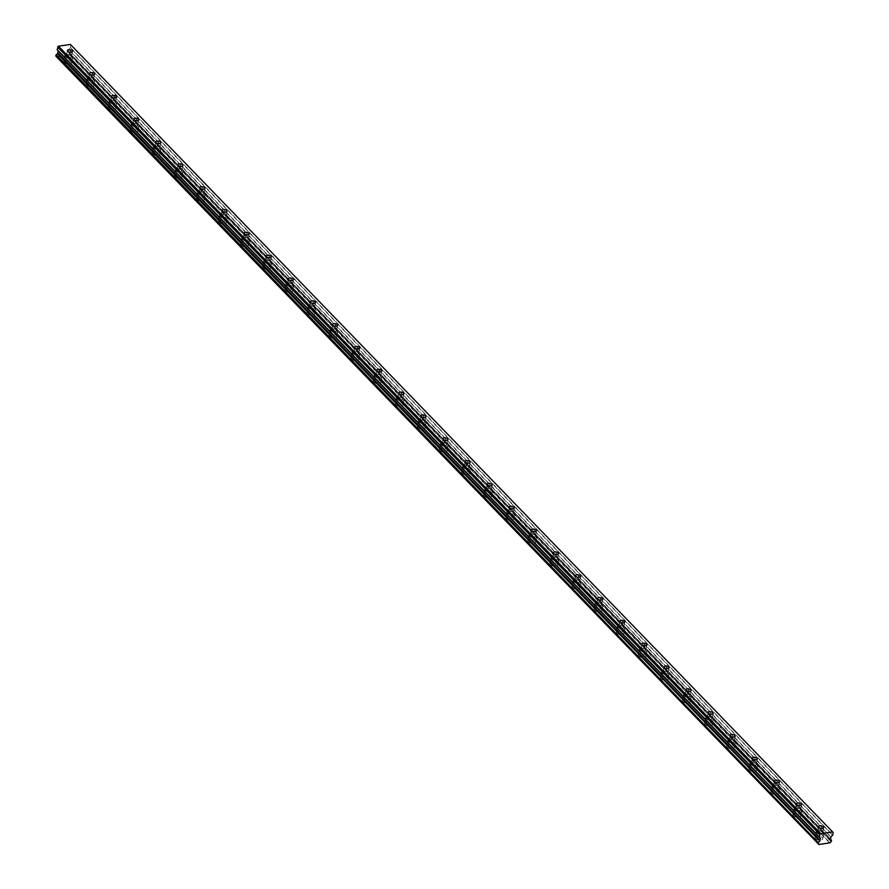 <?xml version="1.0" encoding="UTF-8"?>
<svg xmlns="http://www.w3.org/2000/svg" width="889" height="889" viewBox="0 0 889 889"><rect width="100%" height="100%" fill="white"/><g stroke="black" fill="none" stroke-linecap="round" stroke-linejoin="round"><path stroke-width="0.67" stroke-dasharray="4.45 3.33" d="M71.064 55.974A2.523 1.245 11.3 0 0 68.375 54.962A2.523 1.245 11.3 0 0 66.431 55.785A2.523 1.245 11.3 0 0 66.753 56.596A2.523 1.245 11.3 0 0 69.431 57.596A2.523 1.245 11.3 0 0 71.376 56.774A2.523 1.245 11.3 0 0 71.064 55.974M822.214 832.026A2.523 1.245 11.3 0 0 819.536 831.015A2.523 1.245 11.3 0 0 817.591 831.837A2.523 1.245 11.3 0 0 817.902 832.649A2.523 1.245 11.3 0 0 820.591 833.649A2.523 1.245 11.3 0 0 822.536 832.826A2.523 1.245 11.3 0 0 822.214 832.026M800.122 809.201A2.523 1.245 11.3 0 0 797.444 808.19A2.523 1.245 11.3 0 0 795.488 809.012A2.523 1.245 11.3 0 0 795.811 809.823A2.523 1.245 11.3 0 0 798.489 810.824A2.523 1.245 11.3 0 0 800.444 810.001A2.523 1.245 11.3 0 0 800.122 809.201M778.031 786.376A2.523 1.245 11.3 0 0 775.352 785.365A2.523 1.245 11.3 0 0 773.397 786.187A2.523 1.245 11.3 0 0 773.719 786.998A2.523 1.245 11.3 0 0 776.397 787.998A2.523 1.245 11.3 0 0 778.353 787.176A2.523 1.245 11.3 0 0 778.031 786.376M755.939 763.551A2.523 1.245 11.3 0 0 753.261 762.54A2.523 1.245 11.3 0 0 751.305 763.362A2.523 1.245 11.3 0 0 751.627 764.173A2.523 1.245 11.3 0 0 754.305 765.173A2.523 1.245 11.3 0 0 756.261 764.351A2.523 1.245 11.3 0 0 755.939 763.551M733.847 740.726A2.523 1.245 11.3 0 0 731.169 739.715A2.523 1.245 11.3 0 0 729.213 740.537A2.523 1.245 11.3 0 0 729.536 741.348A2.523 1.245 11.3 0 0 732.214 742.348A2.523 1.245 11.3 0 0 734.17 741.526A2.523 1.245 11.3 0 0 733.847 740.726M711.756 717.901A2.523 1.245 11.3 0 0 709.078 716.89A2.523 1.245 11.3 0 0 707.122 717.712A2.523 1.245 11.3 0 0 707.444 718.523A2.523 1.245 11.3 0 0 710.122 719.523A2.523 1.245 11.3 0 0 712.078 718.701A2.523 1.245 11.3 0 0 711.756 717.901M689.664 695.076A2.523 1.245 11.3 0 0 686.986 694.065A2.523 1.245 11.3 0 0 685.03 694.887A2.523 1.245 11.3 0 0 685.352 695.698A2.523 1.245 11.3 0 0 688.03 696.698A2.523 1.245 11.3 0 0 689.986 695.876A2.523 1.245 11.3 0 0 689.664 695.076M667.572 672.251A2.523 1.245 11.3 0 0 664.883 671.239A2.523 1.245 11.3 0 0 662.938 672.062A2.523 1.245 11.3 0 0 663.261 672.873A2.523 1.245 11.3 0 0 665.939 673.873A2.523 1.245 11.3 0 0 667.883 673.051A2.523 1.245 11.3 0 0 667.572 672.251M645.47 649.426A2.523 1.245 11.3 0 0 642.791 648.414A2.523 1.245 11.3 0 0 640.847 649.237A2.523 1.245 11.3 0 0 641.169 650.048A2.523 1.245 11.3 0 0 643.847 651.048A2.523 1.245 11.3 0 0 645.792 650.226A2.523 1.245 11.3 0 0 645.47 649.426M623.378 626.601A2.523 1.245 11.3 0 0 620.7 625.589A2.523 1.245 11.3 0 0 618.755 626.412A2.523 1.245 11.3 0 0 619.066 627.223A2.523 1.245 11.3 0 0 621.755 628.223A2.523 1.245 11.3 0 0 623.7 627.401A2.523 1.245 11.3 0 0 623.378 626.601M601.286 603.775A2.523 1.245 11.3 0 0 598.608 602.764A2.523 1.245 11.3 0 0 596.652 603.587A2.523 1.245 11.3 0 0 596.975 604.398A2.523 1.245 11.3 0 0 599.653 605.398A2.523 1.245 11.3 0 0 601.609 604.576A2.523 1.245 11.3 0 0 601.286 603.775M579.195 580.95A2.523 1.245 11.3 0 0 576.516 579.939A2.523 1.245 11.3 0 0 574.561 580.761A2.523 1.245 11.3 0 0 574.883 581.573A2.523 1.245 11.3 0 0 577.561 582.573A2.523 1.245 11.3 0 0 579.517 581.75A2.523 1.245 11.3 0 0 579.195 580.95M557.103 558.125A2.523 1.245 11.3 0 0 554.425 557.114A2.523 1.245 11.3 0 0 552.469 557.936A2.523 1.245 11.3 0 0 552.791 558.748A2.523 1.245 11.3 0 0 555.469 559.748A2.523 1.245 11.3 0 0 557.425 558.925A2.523 1.245 11.3 0 0 557.103 558.125M535.011 535.3A2.523 1.245 11.3 0 0 532.333 534.289A2.523 1.245 11.3 0 0 530.377 535.111A2.523 1.245 11.3 0 0 530.7 535.923A2.523 1.245 11.3 0 0 533.378 536.923A2.523 1.245 11.3 0 0 535.334 536.1A2.523 1.245 11.3 0 0 535.011 535.3M512.92 512.475A2.523 1.245 11.3 0 0 510.242 511.464A2.523 1.245 11.3 0 0 508.286 512.286A2.523 1.245 11.3 0 0 508.608 513.097A2.523 1.245 11.3 0 0 511.286 514.098A2.523 1.245 11.3 0 0 513.242 513.275A2.523 1.245 11.3 0 0 512.92 512.475M490.828 489.65A2.523 1.245 11.3 0 0 488.15 488.639A2.523 1.245 11.3 0 0 486.194 489.461A2.523 1.245 11.3 0 0 486.516 490.272A2.523 1.245 11.3 0 0 489.194 491.273A2.523 1.245 11.3 0 0 491.15 490.45A2.523 1.245 11.3 0 0 490.828 489.65M468.736 466.825A2.523 1.245 11.3 0 0 466.047 465.814A2.523 1.245 11.3 0 0 464.102 466.636A2.523 1.245 11.3 0 0 464.425 467.447A2.523 1.245 11.3 0 0 467.103 468.447A2.523 1.245 11.3 0 0 469.048 467.625A2.523 1.245 11.3 0 0 468.736 466.825M446.634 444A2.523 1.245 11.3 0 0 443.955 442.989A2.523 1.245 11.3 0 0 442.011 443.811A2.523 1.245 11.3 0 0 442.333 444.622A2.523 1.245 11.3 0 0 445.011 445.622A2.523 1.245 11.3 0 0 446.956 444.8A2.523 1.245 11.3 0 0 446.634 444M424.542 421.175A2.523 1.245 11.3 0 0 421.864 420.164A2.523 1.245 11.3 0 0 419.919 420.986A2.523 1.245 11.3 0 0 420.23 421.797A2.523 1.245 11.3 0 0 422.92 422.797A2.523 1.245 11.3 0 0 424.864 421.975A2.523 1.245 11.3 0 0 424.542 421.175M402.45 398.35A2.523 1.245 11.3 0 0 399.772 397.339A2.523 1.245 11.3 0 0 397.816 398.161A2.523 1.245 11.3 0 0 398.139 398.972A2.523 1.245 11.3 0 0 400.817 399.972A2.523 1.245 11.3 0 0 402.773 399.15A2.523 1.245 11.3 0 0 402.45 398.35M380.359 375.525A2.523 1.245 11.3 0 0 377.681 374.513A2.523 1.245 11.3 0 0 375.725 375.336A2.523 1.245 11.3 0 0 376.047 376.147A2.523 1.245 11.3 0 0 378.725 377.147A2.523 1.245 11.3 0 0 380.681 376.325A2.523 1.245 11.3 0 0 380.359 375.525M358.267 352.7A2.523 1.245 11.3 0 0 355.589 351.688A2.523 1.245 11.3 0 0 353.633 352.511A2.523 1.245 11.3 0 0 353.955 353.322A2.523 1.245 11.3 0 0 356.633 354.322A2.523 1.245 11.3 0 0 358.589 353.5A2.523 1.245 11.3 0 0 358.267 352.7M336.175 329.875A2.523 1.245 11.3 0 0 333.497 328.863A2.523 1.245 11.3 0 0 331.541 329.686A2.523 1.245 11.3 0 0 331.864 330.497A2.523 1.245 11.3 0 0 334.542 331.497A2.523 1.245 11.3 0 0 336.498 330.675A2.523 1.245 11.3 0 0 336.175 329.875M314.084 307.049A2.523 1.245 11.3 0 0 311.406 306.038A2.523 1.245 11.3 0 0 309.45 306.861A2.523 1.245 11.3 0 0 309.772 307.672A2.523 1.245 11.3 0 0 312.45 308.672A2.523 1.245 11.3 0 0 314.406 307.85A2.523 1.245 11.3 0 0 314.084 307.049M291.992 284.224A2.523 1.245 11.3 0 0 289.314 283.213A2.523 1.245 11.3 0 0 287.358 284.036A2.523 1.245 11.3 0 0 287.68 284.847A2.523 1.245 11.3 0 0 290.359 285.847A2.523 1.245 11.3 0 0 292.314 285.025A2.523 1.245 11.3 0 0 291.992 284.224M269.9 261.399A2.523 1.245 11.3 0 0 267.211 260.388A2.523 1.245 11.3 0 0 265.266 261.21A2.523 1.245 11.3 0 0 265.589 262.022A2.523 1.245 11.3 0 0 268.267 263.022A2.523 1.245 11.3 0 0 270.212 262.199A2.523 1.245 11.3 0 0 269.9 261.399M247.798 238.574A2.523 1.245 11.3 0 0 245.12 237.563A2.523 1.245 11.3 0 0 243.175 238.385A2.523 1.245 11.3 0 0 243.497 239.197A2.523 1.245 11.3 0 0 246.175 240.197A2.523 1.245 11.3 0 0 248.12 239.374A2.523 1.245 11.3 0 0 247.798 238.574M225.706 215.749A2.523 1.245 11.3 0 0 223.028 214.738A2.523 1.245 11.3 0 0 221.083 215.56A2.523 1.245 11.3 0 0 221.394 216.371A2.523 1.245 11.3 0 0 224.084 217.372A2.523 1.245 11.3 0 0 226.028 216.549A2.523 1.245 11.3 0 0 225.706 215.749M203.614 192.924A2.523 1.245 11.3 0 0 200.936 191.913A2.523 1.245 11.3 0 0 198.992 192.735A2.523 1.245 11.3 0 0 199.303 193.546A2.523 1.245 11.3 0 0 201.981 194.547A2.523 1.245 11.3 0 0 203.937 193.724A2.523 1.245 11.3 0 0 203.614 192.924M181.523 170.099A2.523 1.245 11.3 0 0 178.845 169.088A2.523 1.245 11.3 0 0 176.889 169.91A2.523 1.245 11.3 0 0 177.211 170.721A2.523 1.245 11.3 0 0 179.889 171.721A2.523 1.245 11.3 0 0 181.845 170.899A2.523 1.245 11.3 0 0 181.523 170.099M159.431 147.274A2.523 1.245 11.3 0 0 156.753 146.263A2.523 1.245 11.3 0 0 154.797 147.085A2.523 1.245 11.3 0 0 155.119 147.896A2.523 1.245 11.3 0 0 157.798 148.896A2.523 1.245 11.3 0 0 159.753 148.074A2.523 1.245 11.3 0 0 159.431 147.274M137.339 124.449A2.523 1.245 11.3 0 0 134.661 123.438A2.523 1.245 11.3 0 0 132.705 124.26A2.523 1.245 11.3 0 0 133.028 125.071A2.523 1.245 11.3 0 0 135.706 126.071A2.523 1.245 11.3 0 0 137.662 125.249A2.523 1.245 11.3 0 0 137.339 124.449M115.248 101.624A2.523 1.245 11.3 0 0 112.57 100.613A2.523 1.245 11.3 0 0 110.614 101.435A2.523 1.245 11.3 0 0 110.936 102.246A2.523 1.245 11.3 0 0 113.614 103.246A2.523 1.245 11.3 0 0 115.57 102.424A2.523 1.245 11.3 0 0 115.248 101.624M93.156 78.799A2.523 1.245 11.3 0 0 90.478 77.788A2.523 1.245 11.3 0 0 88.522 78.61A2.523 1.245 11.3 0 0 88.844 79.421A2.523 1.245 11.3 0 0 91.523 80.421A2.523 1.245 11.3 0 0 93.478 79.599A2.523 1.245 11.3 0 0 93.156 78.799M64.408 62.497A3.923 1.945 -168.7 0 1 63.908 61.252A3.923 1.945 -168.7 0 1 66.942 59.963A3.923 1.945 -168.7 0 1 71.109 61.53A3.923 1.945 -168.7 0 1 71.609 62.786A3.923 1.945 -168.7 0 1 68.575 64.064A3.923 1.945 -168.7 0 1 64.408 62.497M65.553 56.763A3.923 1.945 -168.7 0 1 65.053 55.507A3.923 1.945 -168.7 0 1 68.086 54.229A3.923 1.945 -168.7 0 1 72.253 55.796A3.923 1.945 -168.7 0 1 72.754 57.052A3.923 1.945 -168.7 0 1 69.72 58.33A3.923 1.945 -168.7 0 1 65.553 56.763M815.557 838.56A3.923 1.945 -168.7 0 1 815.069 837.305A3.923 1.945 -168.7 0 1 818.102 836.027A3.923 1.945 -168.7 0 1 822.269 837.594A3.923 1.945 -168.7 0 1 822.769 838.838A3.923 1.945 -168.7 0 1 819.736 840.127A3.923 1.945 -168.7 0 1 815.557 838.56M816.713 832.815A3.923 1.945 -168.7 0 1 816.213 831.571A3.923 1.945 -168.7 0 1 819.247 830.282A3.923 1.945 -168.7 0 1 823.414 831.848A3.923 1.945 -168.7 0 1 823.914 833.104A3.923 1.945 -168.7 0 1 820.88 834.382A3.923 1.945 -168.7 0 1 816.713 832.815M793.466 815.735A3.923 1.945 -168.7 0 1 792.966 814.48A3.923 1.945 -168.7 0 1 796.011 813.202A3.923 1.945 -168.7 0 1 800.178 814.769A3.923 1.945 -168.7 0 1 800.678 816.013A3.923 1.945 -168.7 0 1 797.633 817.302A3.923 1.945 -168.7 0 1 793.466 815.735M794.622 809.99A3.923 1.945 -168.7 0 1 794.121 808.746A3.923 1.945 -168.7 0 1 797.155 807.456A3.923 1.945 -168.7 0 1 801.322 809.023A3.923 1.945 -168.7 0 1 801.822 810.279A3.923 1.945 -168.7 0 1 798.789 811.557A3.923 1.945 -168.7 0 1 794.622 809.99M771.374 792.91A3.923 1.945 -168.7 0 1 770.874 791.654A3.923 1.945 -168.7 0 1 773.919 790.377A3.923 1.945 -168.7 0 1 778.086 791.943A3.923 1.945 -168.7 0 1 778.586 793.188A3.923 1.945 -168.7 0 1 775.541 794.477A3.923 1.945 -168.7 0 1 771.374 792.91M772.519 787.165A3.923 1.945 -168.7 0 1 772.03 785.92A3.923 1.945 -168.7 0 1 775.064 784.631A3.923 1.945 -168.7 0 1 779.231 786.198A3.923 1.945 -168.7 0 1 779.731 787.454A3.923 1.945 -168.7 0 1 776.697 788.732A3.923 1.945 -168.7 0 1 772.519 787.165M749.283 770.085A3.923 1.945 -168.7 0 1 748.782 768.829A3.923 1.945 -168.7 0 1 751.827 767.551A3.923 1.945 -168.7 0 1 755.994 769.118A3.923 1.945 -168.7 0 1 756.483 770.363A3.923 1.945 -168.7 0 1 753.45 771.652A3.923 1.945 -168.7 0 1 749.283 770.085M750.427 764.34A3.923 1.945 -168.7 0 1 749.927 763.095A3.923 1.945 -168.7 0 1 752.972 761.806A3.923 1.945 -168.7 0 1 757.139 763.373A3.923 1.945 -168.7 0 1 757.639 764.629A3.923 1.945 -168.7 0 1 754.594 765.907A3.923 1.945 -168.7 0 1 750.427 764.34M727.191 747.26A3.923 1.945 -168.7 0 1 726.691 746.004A3.923 1.945 -168.7 0 1 729.725 744.726A3.923 1.945 -168.7 0 1 733.892 746.293A3.923 1.945 -168.7 0 1 734.392 747.538A3.923 1.945 -168.7 0 1 731.358 748.827A3.923 1.945 -168.7 0 1 727.191 747.26M728.335 741.515A3.923 1.945 -168.7 0 1 727.835 740.27A3.923 1.945 -168.7 0 1 730.88 738.981A3.923 1.945 -168.7 0 1 735.047 740.548A3.923 1.945 -168.7 0 1 735.547 741.804A3.923 1.945 -168.7 0 1 732.503 743.082A3.923 1.945 -168.7 0 1 728.335 741.515M705.099 724.435A3.923 1.945 -168.7 0 1 704.599 723.179A3.923 1.945 -168.7 0 1 707.633 721.901A3.923 1.945 -168.7 0 1 711.8 723.468A3.923 1.945 -168.7 0 1 712.3 724.713A3.923 1.945 -168.7 0 1 709.266 726.002A3.923 1.945 -168.7 0 1 705.099 724.435M706.244 718.69A3.923 1.945 -168.7 0 1 705.744 717.445A3.923 1.945 -168.7 0 1 708.777 716.156A3.923 1.945 -168.7 0 1 712.956 717.723A3.923 1.945 -168.7 0 1 713.445 718.979A3.923 1.945 -168.7 0 1 710.411 720.257A3.923 1.945 -168.7 0 1 706.244 718.69M683.008 701.61A3.923 1.945 -168.7 0 1 682.508 700.354A3.923 1.945 -168.7 0 1 685.541 699.076A3.923 1.945 -168.7 0 1 689.708 700.643A3.923 1.945 -168.7 0 1 690.208 701.888A3.923 1.945 -168.7 0 1 687.175 703.177A3.923 1.945 -168.7 0 1 683.008 701.61M684.152 695.865A3.923 1.945 -168.7 0 1 683.652 694.62A3.923 1.945 -168.7 0 1 686.686 693.331A3.923 1.945 -168.7 0 1 690.853 694.898A3.923 1.945 -168.7 0 1 691.353 696.154A3.923 1.945 -168.7 0 1 688.319 697.432A3.923 1.945 -168.7 0 1 684.152 695.865M660.916 678.785A3.923 1.945 -168.7 0 1 660.416 677.529A3.923 1.945 -168.7 0 1 663.45 676.251A3.923 1.945 -168.7 0 1 667.617 677.818A3.923 1.945 -168.7 0 1 668.117 679.063A3.923 1.945 -168.7 0 1 665.083 680.352A3.923 1.945 -168.7 0 1 660.916 678.785M662.061 673.04A3.923 1.945 -168.7 0 1 661.56 671.795A3.923 1.945 -168.7 0 1 664.594 670.506A3.923 1.945 -168.7 0 1 668.761 672.073A3.923 1.945 -168.7 0 1 669.261 673.329A3.923 1.945 -168.7 0 1 666.228 674.607A3.923 1.945 -168.7 0 1 662.061 673.04M638.824 655.96A3.923 1.945 -168.7 0 1 638.324 654.704A3.923 1.945 -168.7 0 1 641.358 653.426A3.923 1.945 -168.7 0 1 645.525 654.993A3.923 1.945 -168.7 0 1 646.025 656.238A3.923 1.945 -168.7 0 1 642.991 657.527A3.923 1.945 -168.7 0 1 638.824 655.96M639.969 650.215A3.923 1.945 -168.7 0 1 639.469 648.97A3.923 1.945 -168.7 0 1 642.503 647.681A3.923 1.945 -168.7 0 1 646.67 649.248A3.923 1.945 -168.7 0 1 647.17 650.504A3.923 1.945 -168.7 0 1 644.136 651.781A3.923 1.945 -168.7 0 1 639.969 650.215M616.722 633.135A3.923 1.945 -168.7 0 1 616.233 631.879A3.923 1.945 -168.7 0 1 619.266 630.601A3.923 1.945 -168.7 0 1 623.433 632.168A3.923 1.945 -168.7 0 1 623.934 633.413A3.923 1.945 -168.7 0 1 620.9 634.702A3.923 1.945 -168.7 0 1 616.722 633.135M617.877 627.39A3.923 1.945 -168.7 0 1 617.377 626.134A3.923 1.945 -168.7 0 1 620.411 624.856A3.923 1.945 -168.7 0 1 624.578 626.423A3.923 1.945 -168.7 0 1 625.078 627.678A3.923 1.945 -168.7 0 1 622.044 628.956A3.923 1.945 -168.7 0 1 617.877 627.39M594.63 610.31A3.923 1.945 -168.7 0 1 594.141 609.054A3.923 1.945 -168.7 0 1 597.175 607.776A3.923 1.945 -168.7 0 1 601.342 609.343A3.923 1.945 -168.7 0 1 601.842 610.587A3.923 1.945 -168.7 0 1 598.797 611.876A3.923 1.945 -168.7 0 1 594.63 610.31M595.786 604.564A3.923 1.945 -168.7 0 1 595.286 603.309A3.923 1.945 -168.7 0 1 598.319 602.031A3.923 1.945 -168.7 0 1 602.486 603.598A3.923 1.945 -168.7 0 1 602.986 604.853A3.923 1.945 -168.7 0 1 599.953 606.131A3.923 1.945 -168.7 0 1 595.786 604.564M572.538 587.485A3.923 1.945 -168.7 0 1 572.038 586.229A3.923 1.945 -168.7 0 1 575.083 584.951A3.923 1.945 -168.7 0 1 579.25 586.518A3.923 1.945 -168.7 0 1 579.75 587.762A3.923 1.945 -168.7 0 1 576.705 589.051A3.923 1.945 -168.7 0 1 572.538 587.485M573.683 581.739A3.923 1.945 -168.7 0 1 573.194 580.484A3.923 1.945 -168.7 0 1 576.228 579.206A3.923 1.945 -168.7 0 1 580.395 580.773A3.923 1.945 -168.7 0 1 580.895 582.028A3.923 1.945 -168.7 0 1 577.861 583.306A3.923 1.945 -168.7 0 1 573.683 581.739M550.447 564.659A3.923 1.945 -168.7 0 1 549.947 563.404A3.923 1.945 -168.7 0 1 552.991 562.126A3.923 1.945 -168.7 0 1 557.159 563.693A3.923 1.945 -168.7 0 1 557.647 564.937A3.923 1.945 -168.7 0 1 554.614 566.226A3.923 1.945 -168.7 0 1 550.447 564.659M551.591 558.914A3.923 1.945 -168.7 0 1 551.091 557.659A3.923 1.945 -168.7 0 1 554.136 556.381A3.923 1.945 -168.7 0 1 558.303 557.948A3.923 1.945 -168.7 0 1 558.803 559.203A3.923 1.945 -168.7 0 1 555.758 560.481A3.923 1.945 -168.7 0 1 551.591 558.914M528.355 541.834A3.923 1.945 -168.7 0 1 527.855 540.579A3.923 1.945 -168.7 0 1 530.889 539.301A3.923 1.945 -168.7 0 1 535.056 540.868A3.923 1.945 -168.7 0 1 535.556 542.112A3.923 1.945 -168.7 0 1 532.522 543.401A3.923 1.945 -168.7 0 1 528.355 541.834M529.5 536.089A3.923 1.945 -168.7 0 1 528.999 534.834A3.923 1.945 -168.7 0 1 532.044 533.556A3.923 1.945 -168.7 0 1 536.211 535.122A3.923 1.945 -168.7 0 1 536.712 536.378A3.923 1.945 -168.7 0 1 533.667 537.656A3.923 1.945 -168.7 0 1 529.5 536.089M506.263 519.009A3.923 1.945 -168.7 0 1 505.763 517.754A3.923 1.945 -168.7 0 1 508.797 516.476A3.923 1.945 -168.7 0 1 512.964 518.043A3.923 1.945 -168.7 0 1 513.464 519.287A3.923 1.945 -168.7 0 1 510.43 520.565A3.923 1.945 -168.7 0 1 506.263 519.009M507.408 513.264A3.923 1.945 -168.7 0 1 506.908 512.008A3.923 1.945 -168.7 0 1 509.942 510.731A3.923 1.945 -168.7 0 1 514.12 512.297A3.923 1.945 -168.7 0 1 514.609 513.553A3.923 1.945 -168.7 0 1 511.575 514.831A3.923 1.945 -168.7 0 1 507.408 513.264M484.172 496.184A3.923 1.945 -168.7 0 1 483.672 494.929A3.923 1.945 -168.7 0 1 486.705 493.651A3.923 1.945 -168.7 0 1 490.872 495.217A3.923 1.945 -168.7 0 1 491.373 496.462A3.923 1.945 -168.7 0 1 488.339 497.74A3.923 1.945 -168.7 0 1 484.172 496.184M485.316 490.439A3.923 1.945 -168.7 0 1 484.816 489.183A3.923 1.945 -168.7 0 1 487.85 487.905A3.923 1.945 -168.7 0 1 492.017 489.472A3.923 1.945 -168.7 0 1 492.517 490.728A3.923 1.945 -168.7 0 1 489.483 492.006A3.923 1.945 -168.7 0 1 485.316 490.439M462.08 473.359A3.923 1.945 -168.7 0 1 461.58 472.103A3.923 1.945 -168.7 0 1 464.614 470.826A3.923 1.945 -168.7 0 1 468.781 472.392A3.923 1.945 -168.7 0 1 469.281 473.637A3.923 1.945 -168.7 0 1 466.247 474.915A3.923 1.945 -168.7 0 1 462.08 473.359M463.225 467.614A3.923 1.945 -168.7 0 1 462.724 466.358A3.923 1.945 -168.7 0 1 465.758 465.08A3.923 1.945 -168.7 0 1 469.925 466.647A3.923 1.945 -168.7 0 1 470.425 467.903A3.923 1.945 -168.7 0 1 467.392 469.181A3.923 1.945 -168.7 0 1 463.225 467.614M439.988 450.534A3.923 1.945 -168.7 0 1 439.488 449.278A3.923 1.945 -168.7 0 1 442.522 448A3.923 1.945 -168.7 0 1 446.689 449.567A3.923 1.945 -168.7 0 1 447.189 450.812A3.923 1.945 -168.7 0 1 444.156 452.09A3.923 1.945 -168.7 0 1 439.988 450.534M441.133 444.789A3.923 1.945 -168.7 0 1 440.633 443.533A3.923 1.945 -168.7 0 1 443.667 442.255A3.923 1.945 -168.7 0 1 447.834 443.822A3.923 1.945 -168.7 0 1 448.334 445.078A3.923 1.945 -168.7 0 1 445.3 446.356A3.923 1.945 -168.7 0 1 441.133 444.789M417.897 427.709A3.923 1.945 -168.7 0 1 417.397 426.453A3.923 1.945 -168.7 0 1 420.43 425.175A3.923 1.945 -168.7 0 1 424.598 426.742A3.923 1.945 -168.7 0 1 425.098 427.987A3.923 1.945 -168.7 0 1 422.064 429.265A3.923 1.945 -168.7 0 1 417.897 427.709M419.041 421.964A3.923 1.945 -168.7 0 1 418.541 420.708A3.923 1.945 -168.7 0 1 421.575 419.43A3.923 1.945 -168.7 0 1 425.742 420.997A3.923 1.945 -168.7 0 1 426.242 422.253A3.923 1.945 -168.7 0 1 423.208 423.531A3.923 1.945 -168.7 0 1 419.041 421.964M395.794 404.884A3.923 1.945 -168.7 0 1 395.305 403.628A3.923 1.945 -168.7 0 1 398.339 402.35A3.923 1.945 -168.7 0 1 402.506 403.906A3.923 1.945 -168.7 0 1 403.006 405.162A3.923 1.945 -168.7 0 1 399.961 406.44A3.923 1.945 -168.7 0 1 395.794 404.884M396.95 399.139A3.923 1.945 -168.7 0 1 396.45 397.883A3.923 1.945 -168.7 0 1 399.483 396.605A3.923 1.945 -168.7 0 1 403.65 398.172A3.923 1.945 -168.7 0 1 404.151 399.428A3.923 1.945 -168.7 0 1 401.117 400.706A3.923 1.945 -168.7 0 1 396.95 399.139M373.702 382.059A3.923 1.945 -168.7 0 1 373.202 380.803A3.923 1.945 -168.7 0 1 376.247 379.525A3.923 1.945 -168.7 0 1 380.414 381.081A3.923 1.945 -168.7 0 1 380.914 382.337A3.923 1.945 -168.7 0 1 377.869 383.615A3.923 1.945 -168.7 0 1 373.702 382.059M374.847 376.314A3.923 1.945 -168.7 0 1 374.358 375.058A3.923 1.945 -168.7 0 1 377.392 373.78A3.923 1.945 -168.7 0 1 381.559 375.347A3.923 1.945 -168.7 0 1 382.059 376.603A3.923 1.945 -168.7 0 1 379.025 377.881A3.923 1.945 -168.7 0 1 374.847 376.314M351.611 359.234A3.923 1.945 -168.7 0 1 351.111 357.978A3.923 1.945 -168.7 0 1 354.155 356.7A3.923 1.945 -168.7 0 1 358.323 358.256A3.923 1.945 -168.7 0 1 358.812 359.512A3.923 1.945 -168.7 0 1 355.778 360.79A3.923 1.945 -168.7 0 1 351.611 359.234M352.755 353.489A3.923 1.945 -168.7 0 1 352.255 352.233A3.923 1.945 -168.7 0 1 355.3 350.955A3.923 1.945 -168.7 0 1 359.467 352.522A3.923 1.945 -168.7 0 1 359.967 353.778A3.923 1.945 -168.7 0 1 356.922 355.055A3.923 1.945 -168.7 0 1 352.755 353.489M329.519 336.409A3.923 1.945 -168.7 0 1 329.019 335.153A3.923 1.945 -168.7 0 1 332.053 333.875A3.923 1.945 -168.7 0 1 336.231 335.431A3.923 1.945 -168.7 0 1 336.72 336.687A3.923 1.945 -168.7 0 1 333.686 337.964A3.923 1.945 -168.7 0 1 329.519 336.409M330.664 330.664A3.923 1.945 -168.7 0 1 330.163 329.408A3.923 1.945 -168.7 0 1 333.208 328.13A3.923 1.945 -168.7 0 1 337.376 329.697A3.923 1.945 -168.7 0 1 337.876 330.952A3.923 1.945 -168.7 0 1 334.831 332.23A3.923 1.945 -168.7 0 1 330.664 330.664M307.427 313.584A3.923 1.945 -168.7 0 1 306.927 312.328A3.923 1.945 -168.7 0 1 309.961 311.05A3.923 1.945 -168.7 0 1 314.128 312.606A3.923 1.945 -168.7 0 1 314.628 313.861A3.923 1.945 -168.7 0 1 311.594 315.139A3.923 1.945 -168.7 0 1 307.427 313.584M308.572 307.838A3.923 1.945 -168.7 0 1 308.072 306.583A3.923 1.945 -168.7 0 1 311.106 305.305A3.923 1.945 -168.7 0 1 315.284 306.872A3.923 1.945 -168.7 0 1 315.773 308.127A3.923 1.945 -168.7 0 1 312.739 309.405A3.923 1.945 -168.7 0 1 308.572 307.838M285.336 290.759A3.923 1.945 -168.7 0 1 284.836 289.503A3.923 1.945 -168.7 0 1 287.869 288.225A3.923 1.945 -168.7 0 1 292.037 289.781A3.923 1.945 -168.7 0 1 292.537 291.036A3.923 1.945 -168.7 0 1 289.503 292.314A3.923 1.945 -168.7 0 1 285.336 290.759M286.48 285.013A3.923 1.945 -168.7 0 1 285.98 283.758A3.923 1.945 -168.7 0 1 289.014 282.48A3.923 1.945 -168.7 0 1 293.181 284.047A3.923 1.945 -168.7 0 1 293.681 285.302A3.923 1.945 -168.7 0 1 290.647 286.58A3.923 1.945 -168.7 0 1 286.48 285.013M263.244 267.933A3.923 1.945 -168.7 0 1 262.744 266.678A3.923 1.945 -168.7 0 1 265.778 265.4A3.923 1.945 -168.7 0 1 269.945 266.956A3.923 1.945 -168.7 0 1 270.445 268.211A3.923 1.945 -168.7 0 1 267.411 269.489A3.923 1.945 -168.7 0 1 263.244 267.933M264.389 262.188A3.923 1.945 -168.7 0 1 263.889 260.933A3.923 1.945 -168.7 0 1 266.922 259.655A3.923 1.945 -168.7 0 1 271.089 261.222A3.923 1.945 -168.7 0 1 271.59 262.477A3.923 1.945 -168.7 0 1 268.556 263.755A3.923 1.945 -168.7 0 1 264.389 262.188M241.152 245.108A3.923 1.945 -168.7 0 1 240.652 243.853A3.923 1.945 -168.7 0 1 243.686 242.575A3.923 1.945 -168.7 0 1 247.853 244.131A3.923 1.945 -168.7 0 1 248.353 245.386A3.923 1.945 -168.7 0 1 245.32 246.664A3.923 1.945 -168.7 0 1 241.152 245.108M242.297 239.363A3.923 1.945 -168.7 0 1 241.797 238.108A3.923 1.945 -168.7 0 1 244.831 236.83A3.923 1.945 -168.7 0 1 248.998 238.396A3.923 1.945 -168.7 0 1 249.498 239.652A3.923 1.945 -168.7 0 1 246.464 240.93A3.923 1.945 -168.7 0 1 242.297 239.363M219.061 222.283A3.923 1.945 -168.7 0 1 218.561 221.028A3.923 1.945 -168.7 0 1 221.594 219.75A3.923 1.945 -168.7 0 1 225.762 221.305A3.923 1.945 -168.7 0 1 226.262 222.561A3.923 1.945 -168.7 0 1 223.228 223.839A3.923 1.945 -168.7 0 1 219.061 222.283M220.205 216.538A3.923 1.945 -168.7 0 1 219.705 215.282A3.923 1.945 -168.7 0 1 222.739 214.005A3.923 1.945 -168.7 0 1 226.906 215.571A3.923 1.945 -168.7 0 1 227.406 216.827A3.923 1.945 -168.7 0 1 224.372 218.105A3.923 1.945 -168.7 0 1 220.205 216.538M196.958 199.458A3.923 1.945 -168.7 0 1 196.469 198.203A3.923 1.945 -168.7 0 1 199.503 196.925A3.923 1.945 -168.7 0 1 203.67 198.48A3.923 1.945 -168.7 0 1 204.17 199.736A3.923 1.945 -168.7 0 1 201.125 201.014A3.923 1.945 -168.7 0 1 196.958 199.458M198.114 193.713A3.923 1.945 -168.7 0 1 197.614 192.457A3.923 1.945 -168.7 0 1 200.647 191.179A3.923 1.945 -168.7 0 1 204.814 192.746A3.923 1.945 -168.7 0 1 205.315 194.002A3.923 1.945 -168.7 0 1 202.281 195.28A3.923 1.945 -168.7 0 1 198.114 193.713M174.866 176.622A3.923 1.945 -168.7 0 1 174.366 175.377A3.923 1.945 -168.7 0 1 177.411 174.1A3.923 1.945 -168.7 0 1 181.578 175.655A3.923 1.945 -168.7 0 1 182.078 176.911A3.923 1.945 -168.7 0 1 179.033 178.189A3.923 1.945 -168.7 0 1 174.866 176.622M176.011 170.888A3.923 1.945 -168.7 0 1 175.522 169.632A3.923 1.945 -168.7 0 1 178.556 168.354A3.923 1.945 -168.7 0 1 182.723 169.921A3.923 1.945 -168.7 0 1 183.223 171.177A3.923 1.945 -168.7 0 1 180.189 172.455A3.923 1.945 -168.7 0 1 176.011 170.888M152.775 153.797A3.923 1.945 -168.7 0 1 152.275 152.552A3.923 1.945 -168.7 0 1 155.319 151.274A3.923 1.945 -168.7 0 1 159.487 152.83A3.923 1.945 -168.7 0 1 159.987 154.086A3.923 1.945 -168.7 0 1 156.942 155.364A3.923 1.945 -168.7 0 1 152.775 153.797M153.919 148.063A3.923 1.945 -168.7 0 1 153.43 146.807A3.923 1.945 -168.7 0 1 156.464 145.529A3.923 1.945 -168.7 0 1 160.631 147.096A3.923 1.945 -168.7 0 1 161.131 148.352A3.923 1.945 -168.7 0 1 158.086 149.63A3.923 1.945 -168.7 0 1 153.919 148.063M130.683 130.972A3.923 1.945 -168.7 0 1 130.183 129.727A3.923 1.945 -168.7 0 1 133.217 128.449A3.923 1.945 -168.7 0 1 137.395 130.005A3.923 1.945 -168.7 0 1 137.884 131.261A3.923 1.945 -168.7 0 1 134.85 132.539A3.923 1.945 -168.7 0 1 130.683 130.972M131.828 125.238A3.923 1.945 -168.7 0 1 131.328 123.982A3.923 1.945 -168.7 0 1 134.372 122.704A3.923 1.945 -168.7 0 1 138.54 124.271A3.923 1.945 -168.7 0 1 139.04 125.527A3.923 1.945 -168.7 0 1 135.995 126.805A3.923 1.945 -168.7 0 1 131.828 125.238M108.591 108.147A3.923 1.945 -168.7 0 1 108.091 106.902A3.923 1.945 -168.7 0 1 111.125 105.624A3.923 1.945 -168.7 0 1 115.292 107.18A3.923 1.945 -168.7 0 1 115.792 108.436A3.923 1.945 -168.7 0 1 112.759 109.714A3.923 1.945 -168.7 0 1 108.591 108.147M109.736 102.413A3.923 1.945 -168.7 0 1 109.236 101.157A3.923 1.945 -168.7 0 1 112.281 99.879A3.923 1.945 -168.7 0 1 116.448 101.446A3.923 1.945 -168.7 0 1 116.937 102.702A3.923 1.945 -168.7 0 1 113.903 103.98A3.923 1.945 -168.7 0 1 109.736 102.413M86.5 85.322A3.923 1.945 -168.7 0 1 86 84.077A3.923 1.945 -168.7 0 1 89.033 82.799A3.923 1.945 -168.7 0 1 93.201 84.355A3.923 1.945 -168.7 0 1 93.701 85.611A3.923 1.945 -168.7 0 1 90.667 86.889A3.923 1.945 -168.7 0 1 86.5 85.322M87.644 79.588A3.923 1.945 -168.7 0 1 87.144 78.332A3.923 1.945 -168.7 0 1 90.178 77.054A3.923 1.945 -168.7 0 1 94.345 78.621A3.923 1.945 -168.7 0 1 94.845 79.877A3.923 1.945 -168.7 0 1 91.811 81.155A3.923 1.945 -168.7 0 1 87.644 79.588M832.56 835.271L70.353 47.806L68.609 49.584L68.275 51.684L830.659 839.338L68.453 51.862M56.807 57.074L67.842 55.318A1.378 0.978 -44.1 0 1 68.975 54.24L69.242 52.918A1.378 0.967 -44.1 0 1 68.497 52.007L68.453 51.873M55.951 56.118A1.378 0.978 -44.1 0 1 56.696 56.918L56.707 56.974M70.353 47.806L70.998 45.061L70.42 44.45M70.998 45.061L833.204 832.526M67.842 55.318L830.048 842.783M831.171 841.716L68.975 54.24M829.781 843.005L67.575 55.54M56.896 57.085L819.102 844.55M818.124 843.583L56.696 56.918M830.693 839.472L68.497 52.007M69.209 53.985L831.415 841.45M68.275 51.684L830.482 839.149M70.498 47.55L832.704 835.027M68.753 49.328L830.948 836.805M830.804 837.049L68.609 49.584M68.231 51.462L830.437 838.927M69.242 52.918L830.693 839.605M831.593 840.594L69.386 53.118M67.475 50.529L66.431 55.785M818.636 826.581L817.591 831.837M796.544 803.756L795.488 809.012M774.452 780.931L773.397 786.187M752.361 758.106L751.305 763.362M730.269 735.281L729.213 740.537M708.177 712.456L707.122 717.712M686.075 689.631L685.03 694.887M663.983 666.806L662.938 672.062M641.891 643.98L640.847 649.237M619.8 621.155L618.755 626.412M597.708 598.33L596.652 603.587M575.616 575.505L574.561 580.761M553.525 552.68L552.469 557.936M531.433 529.855L530.377 535.111M509.341 507.03L508.286 512.286M487.25 484.205L486.194 489.461M465.147 461.38L464.102 466.636M443.055 438.555L442.011 443.811M420.964 415.73L419.919 420.986M398.872 392.905L397.816 398.161M376.78 370.08L375.725 375.336M354.689 347.255L353.633 352.511M332.597 324.429L331.541 329.686M310.505 301.604L309.45 306.861M288.414 278.779L287.358 284.036M266.311 255.954L265.266 261.21M244.219 233.129L243.175 238.385M222.128 210.304L221.083 215.56M200.036 187.479L198.992 192.735M177.944 164.654L176.889 169.91M155.853 141.829L154.797 147.085M133.761 119.004L132.705 124.26M111.67 96.179L110.614 101.435M89.578 73.354L88.522 78.61M65.053 55.507L63.908 61.252M816.213 831.571L815.069 837.305M794.121 808.746L792.966 814.48M772.03 785.92L770.874 791.654M749.927 763.095L748.782 768.829M727.835 740.27L726.691 746.004M705.744 717.445L704.599 723.179M683.652 694.62L682.508 700.354M661.56 671.795L660.416 677.529M639.469 648.97L638.324 654.704M617.377 626.134L616.233 631.879M595.286 603.309L594.141 609.054M573.194 580.484L572.038 586.229M551.091 557.659L549.947 563.404M528.999 534.834L527.855 540.579M506.908 512.008L505.763 517.754M484.816 489.183L483.672 494.929M462.724 466.358L461.58 472.103M440.633 443.533L439.488 449.278M418.541 420.708L417.397 426.453M396.45 397.883L395.305 403.628M374.358 375.058L373.202 380.803M352.255 352.233L351.111 357.978M330.163 329.408L329.019 335.153M308.072 306.583L306.927 312.328M285.98 283.758L284.836 289.503M263.889 260.933L262.744 266.678M241.797 238.108L240.652 243.853M219.705 215.282L218.561 221.028M197.614 192.457L196.469 198.203M175.522 169.632L174.366 175.377M153.43 146.807L152.275 152.552M131.328 123.982L130.183 129.727M109.236 101.157L108.091 106.902M87.144 78.332L86 84.077M72.431 51.518L71.376 56.774M823.592 827.57L822.536 832.826M801.5 804.745L800.444 810.001M779.409 781.92L778.353 787.176M757.306 759.095L756.261 764.351M735.214 736.27L734.17 741.526M713.122 713.445L712.078 718.701M691.031 690.62L689.986 695.876M668.939 667.795L667.883 673.051M646.848 644.97L645.792 650.226M624.756 622.144L623.7 627.401M602.664 599.319L601.609 604.576M580.573 576.494L579.517 581.75M558.47 553.669L557.425 558.925M536.378 530.844L535.334 536.1M514.287 508.019L513.242 513.275M492.195 485.194L491.15 490.45M470.103 462.369L469.048 467.625M448.012 439.544L446.956 444.8M425.92 416.719L424.864 421.975M403.828 393.894L402.773 399.15M381.737 371.069L380.681 376.325M359.634 348.244L358.589 353.5M337.542 325.418L336.498 330.675M315.451 302.593L314.406 307.85M293.359 279.768L292.314 285.025M271.267 256.943L270.212 262.199M249.176 234.118L248.12 239.374M227.084 211.293L226.028 216.549M204.992 188.468L203.937 193.724M182.901 165.643L181.845 170.899M160.798 142.818L159.753 148.074M138.706 119.993L137.662 125.249M116.615 97.168L115.57 102.424M94.523 74.343L93.478 79.599M56.496 56.351L818.691 843.817M68.697 52.684L830.904 840.161M72.754 57.052L71.609 62.786M823.914 833.104L822.769 838.838M801.822 810.279L800.678 816.013M779.731 787.454L778.586 793.188M757.639 764.629L756.483 770.363M735.547 741.804L734.392 747.538M713.445 718.979L712.3 724.713M691.353 696.154L690.208 701.888M669.261 673.329L668.117 679.063M647.17 650.504L646.025 656.238M625.078 627.678L623.934 633.413M602.986 604.853L601.842 610.587M580.895 582.028L579.75 587.762M558.803 559.203L557.647 564.937M536.712 536.378L535.556 542.112M514.609 513.553L513.464 519.287M492.517 490.728L491.373 496.462M470.425 467.903L469.281 473.637M448.334 445.078L447.189 450.812M426.242 422.253L425.098 427.987M404.151 399.428L403.006 405.162M382.059 376.603L380.914 382.337M359.967 353.778L358.812 359.512M337.876 330.952L336.72 336.687M315.773 308.127L314.628 313.861M293.681 285.302L292.537 291.036M271.59 262.477L270.445 268.211M249.498 239.652L248.353 245.386M227.406 216.827L226.262 222.561M205.315 194.002L204.17 199.736M183.223 171.177L182.078 176.911M161.131 148.352L159.987 154.086M139.04 125.527L137.884 131.261M116.937 102.702L115.792 108.436M94.845 79.877L93.701 85.611M69.342 52.962L830.693 839.538"/><path stroke-width="1.33" d="M72.109 50.706A2.523 1.245 11.3 0 0 69.431 49.706A2.523 1.245 11.3 0 0 67.475 50.529A2.523 1.245 11.3 0 0 67.797 51.329A2.523 1.245 11.3 0 0 70.475 52.34A2.523 1.245 11.3 0 0 72.431 51.518A2.523 1.245 11.3 0 0 72.109 50.706M823.27 826.759A2.523 1.245 11.3 0 0 820.591 825.759A2.523 1.245 11.3 0 0 818.636 826.581A2.523 1.245 11.3 0 0 818.958 827.381A2.523 1.245 11.3 0 0 821.636 828.392A2.523 1.245 11.3 0 0 823.592 827.57A2.523 1.245 11.3 0 0 823.27 826.759M801.178 803.934A2.523 1.245 11.3 0 0 798.5 802.934A2.523 1.245 11.3 0 0 796.544 803.756A2.523 1.245 11.3 0 0 796.866 804.556A2.523 1.245 11.3 0 0 799.544 805.567A2.523 1.245 11.3 0 0 801.5 804.745A2.523 1.245 11.3 0 0 801.178 803.934M779.086 781.109A2.523 1.245 11.3 0 0 776.408 780.109A2.523 1.245 11.3 0 0 774.452 780.931A2.523 1.245 11.3 0 0 774.775 781.731A2.523 1.245 11.3 0 0 777.453 782.742A2.523 1.245 11.3 0 0 779.409 781.92A2.523 1.245 11.3 0 0 779.086 781.109M756.995 758.284A2.523 1.245 11.3 0 0 754.305 757.284A2.523 1.245 11.3 0 0 752.361 758.106A2.523 1.245 11.3 0 0 752.683 758.906A2.523 1.245 11.3 0 0 755.361 759.917A2.523 1.245 11.3 0 0 757.306 759.095A2.523 1.245 11.3 0 0 756.995 758.284M734.892 735.459A2.523 1.245 11.3 0 0 732.214 734.458A2.523 1.245 11.3 0 0 730.269 735.281A2.523 1.245 11.3 0 0 730.591 736.081A2.523 1.245 11.3 0 0 733.269 737.092A2.523 1.245 11.3 0 0 735.214 736.27A2.523 1.245 11.3 0 0 734.892 735.459M712.8 712.634A2.523 1.245 11.3 0 0 710.122 711.633A2.523 1.245 11.3 0 0 708.177 712.456A2.523 1.245 11.3 0 0 708.489 713.256A2.523 1.245 11.3 0 0 711.178 714.267A2.523 1.245 11.3 0 0 713.122 713.445A2.523 1.245 11.3 0 0 712.8 712.634M690.709 689.808A2.523 1.245 11.3 0 0 688.03 688.808A2.523 1.245 11.3 0 0 686.075 689.631A2.523 1.245 11.3 0 0 686.397 690.431A2.523 1.245 11.3 0 0 689.075 691.442A2.523 1.245 11.3 0 0 691.031 690.62A2.523 1.245 11.3 0 0 690.709 689.808M668.617 666.983A2.523 1.245 11.3 0 0 665.939 665.983A2.523 1.245 11.3 0 0 663.983 666.806A2.523 1.245 11.3 0 0 664.305 667.606A2.523 1.245 11.3 0 0 666.983 668.617A2.523 1.245 11.3 0 0 668.939 667.795A2.523 1.245 11.3 0 0 668.617 666.983M646.525 644.158A2.523 1.245 11.3 0 0 643.847 643.158A2.523 1.245 11.3 0 0 641.891 643.98A2.523 1.245 11.3 0 0 642.214 644.781A2.523 1.245 11.3 0 0 644.892 645.792A2.523 1.245 11.3 0 0 646.848 644.97A2.523 1.245 11.3 0 0 646.525 644.158M624.434 621.333A2.523 1.245 11.3 0 0 621.755 620.333A2.523 1.245 11.3 0 0 619.8 621.155A2.523 1.245 11.3 0 0 620.122 621.956A2.523 1.245 11.3 0 0 622.8 622.967A2.523 1.245 11.3 0 0 624.756 622.144A2.523 1.245 11.3 0 0 624.434 621.333M602.342 598.508A2.523 1.245 11.3 0 0 599.664 597.508A2.523 1.245 11.3 0 0 597.708 598.33A2.523 1.245 11.3 0 0 598.03 599.13A2.523 1.245 11.3 0 0 600.708 600.142A2.523 1.245 11.3 0 0 602.664 599.319A2.523 1.245 11.3 0 0 602.342 598.508M580.25 575.683A2.523 1.245 11.3 0 0 577.572 574.683A2.523 1.245 11.3 0 0 575.616 575.505A2.523 1.245 11.3 0 0 575.939 576.305A2.523 1.245 11.3 0 0 578.617 577.317A2.523 1.245 11.3 0 0 580.573 576.494A2.523 1.245 11.3 0 0 580.25 575.683M558.159 552.858A2.523 1.245 11.3 0 0 555.469 551.858A2.523 1.245 11.3 0 0 553.525 552.68A2.523 1.245 11.3 0 0 553.847 553.48A2.523 1.245 11.3 0 0 556.525 554.492A2.523 1.245 11.3 0 0 558.47 553.669A2.523 1.245 11.3 0 0 558.159 552.858M536.056 530.033A2.523 1.245 11.3 0 0 533.378 529.033A2.523 1.245 11.3 0 0 531.433 529.855A2.523 1.245 11.3 0 0 531.755 530.655A2.523 1.245 11.3 0 0 534.433 531.666A2.523 1.245 11.3 0 0 536.378 530.844A2.523 1.245 11.3 0 0 536.056 530.033M513.964 507.208A2.523 1.245 11.3 0 0 511.286 506.208A2.523 1.245 11.3 0 0 509.341 507.03A2.523 1.245 11.3 0 0 509.653 507.83A2.523 1.245 11.3 0 0 512.342 508.841A2.523 1.245 11.3 0 0 514.287 508.019A2.523 1.245 11.3 0 0 513.964 507.208M491.873 484.383A2.523 1.245 11.3 0 0 489.194 483.383A2.523 1.245 11.3 0 0 487.25 484.205A2.523 1.245 11.3 0 0 487.561 485.005A2.523 1.245 11.3 0 0 490.239 486.016A2.523 1.245 11.3 0 0 492.195 485.194A2.523 1.245 11.3 0 0 491.873 484.383M469.781 461.558A2.523 1.245 11.3 0 0 467.103 460.558A2.523 1.245 11.3 0 0 465.147 461.38A2.523 1.245 11.3 0 0 465.469 462.18A2.523 1.245 11.3 0 0 468.147 463.191A2.523 1.245 11.3 0 0 470.103 462.369A2.523 1.245 11.3 0 0 469.781 461.558M447.689 438.733A2.523 1.245 11.3 0 0 445.011 437.732A2.523 1.245 11.3 0 0 443.055 438.555A2.523 1.245 11.3 0 0 443.378 439.355A2.523 1.245 11.3 0 0 446.056 440.366A2.523 1.245 11.3 0 0 448.012 439.544A2.523 1.245 11.3 0 0 447.689 438.733M425.598 415.908A2.523 1.245 11.3 0 0 422.92 414.907A2.523 1.245 11.3 0 0 420.964 415.73A2.523 1.245 11.3 0 0 421.286 416.53A2.523 1.245 11.3 0 0 423.964 417.541A2.523 1.245 11.3 0 0 425.92 416.719A2.523 1.245 11.3 0 0 425.598 415.908M403.506 393.082A2.523 1.245 11.3 0 0 400.828 392.082A2.523 1.245 11.3 0 0 398.872 392.905A2.523 1.245 11.3 0 0 399.194 393.705A2.523 1.245 11.3 0 0 401.872 394.716A2.523 1.245 11.3 0 0 403.828 393.894A2.523 1.245 11.3 0 0 403.506 393.082M381.414 370.257A2.523 1.245 11.3 0 0 378.736 369.257A2.523 1.245 11.3 0 0 376.78 370.08A2.523 1.245 11.3 0 0 377.103 370.88A2.523 1.245 11.3 0 0 379.781 371.891A2.523 1.245 11.3 0 0 381.737 371.069A2.523 1.245 11.3 0 0 381.414 370.257M359.323 347.432A2.523 1.245 11.3 0 0 356.633 346.432A2.523 1.245 11.3 0 0 354.689 347.255A2.523 1.245 11.3 0 0 355.011 348.055A2.523 1.245 11.3 0 0 357.689 349.066A2.523 1.245 11.3 0 0 359.634 348.244A2.523 1.245 11.3 0 0 359.323 347.432M337.231 324.607A2.523 1.245 11.3 0 0 334.542 323.607A2.523 1.245 11.3 0 0 332.597 324.429A2.523 1.245 11.3 0 0 332.919 325.23A2.523 1.245 11.3 0 0 335.598 326.241A2.523 1.245 11.3 0 0 337.542 325.418A2.523 1.245 11.3 0 0 337.231 324.607M315.128 301.782A2.523 1.245 11.3 0 0 312.45 300.782A2.523 1.245 11.3 0 0 310.505 301.604A2.523 1.245 11.3 0 0 310.817 302.404A2.523 1.245 11.3 0 0 313.506 303.416A2.523 1.245 11.3 0 0 315.451 302.593A2.523 1.245 11.3 0 0 315.128 301.782M293.037 278.957A2.523 1.245 11.3 0 0 290.359 277.957A2.523 1.245 11.3 0 0 288.414 278.779A2.523 1.245 11.3 0 0 288.725 279.579A2.523 1.245 11.3 0 0 291.403 280.591A2.523 1.245 11.3 0 0 293.359 279.768A2.523 1.245 11.3 0 0 293.037 278.957M270.945 256.132A2.523 1.245 11.3 0 0 268.267 255.132A2.523 1.245 11.3 0 0 266.311 255.954A2.523 1.245 11.3 0 0 266.633 256.754A2.523 1.245 11.3 0 0 269.311 257.766A2.523 1.245 11.3 0 0 271.267 256.943A2.523 1.245 11.3 0 0 270.945 256.132M248.853 233.307A2.523 1.245 11.3 0 0 246.175 232.307A2.523 1.245 11.3 0 0 244.219 233.129A2.523 1.245 11.3 0 0 244.542 233.929A2.523 1.245 11.3 0 0 247.22 234.94A2.523 1.245 11.3 0 0 249.176 234.118A2.523 1.245 11.3 0 0 248.853 233.307M226.762 210.482A2.523 1.245 11.3 0 0 224.084 209.482A2.523 1.245 11.3 0 0 222.128 210.304A2.523 1.245 11.3 0 0 222.45 211.104A2.523 1.245 11.3 0 0 225.128 212.115A2.523 1.245 11.3 0 0 227.084 211.293A2.523 1.245 11.3 0 0 226.762 210.482M204.67 187.657A2.523 1.245 11.3 0 0 201.992 186.657A2.523 1.245 11.3 0 0 200.036 187.479A2.523 1.245 11.3 0 0 200.358 188.279A2.523 1.245 11.3 0 0 203.036 189.29A2.523 1.245 11.3 0 0 204.992 188.468A2.523 1.245 11.3 0 0 204.67 187.657M182.578 164.832A2.523 1.245 11.3 0 0 179.9 163.832A2.523 1.245 11.3 0 0 177.944 164.654A2.523 1.245 11.3 0 0 178.267 165.454A2.523 1.245 11.3 0 0 180.945 166.465A2.523 1.245 11.3 0 0 182.901 165.643A2.523 1.245 11.3 0 0 182.578 164.832M160.487 142.007A2.523 1.245 11.3 0 0 157.809 141.007A2.523 1.245 11.3 0 0 155.853 141.829A2.523 1.245 11.3 0 0 156.175 142.629A2.523 1.245 11.3 0 0 158.853 143.64A2.523 1.245 11.3 0 0 160.798 142.818A2.523 1.245 11.3 0 0 160.487 142.007M138.395 119.182A2.523 1.245 11.3 0 0 135.706 118.181A2.523 1.245 11.3 0 0 133.761 119.004A2.523 1.245 11.3 0 0 134.083 119.804A2.523 1.245 11.3 0 0 136.762 120.815A2.523 1.245 11.3 0 0 138.706 119.993A2.523 1.245 11.3 0 0 138.395 119.182M116.292 96.356A2.523 1.245 11.3 0 0 113.614 95.356A2.523 1.245 11.3 0 0 111.67 96.179A2.523 1.245 11.3 0 0 111.981 96.979A2.523 1.245 11.3 0 0 114.67 97.99A2.523 1.245 11.3 0 0 116.615 97.168A2.523 1.245 11.3 0 0 116.292 96.356M94.201 73.531A2.523 1.245 11.3 0 0 91.523 72.531A2.523 1.245 11.3 0 0 89.578 73.354A2.523 1.245 11.3 0 0 89.889 74.154A2.523 1.245 11.3 0 0 92.578 75.165A2.523 1.245 11.3 0 0 94.523 74.343A2.523 1.245 11.3 0 0 94.201 73.531M58.441 46.172L70.42 44.45L832.626 831.915L820.647 833.649L58.441 46.172L57.14 49.717L819.336 837.182L820.458 838.549L819.68 840.916L57.374 53.607A1.378 0.967 -44.1 0 1 56.218 54.796L818.18 842.528L818.002 843.383L55.84 56.074L818.002 843.428M818.18 842.528L56.218 54.796M830.693 839.605L831.437 840.383A1.378 0.967 -44.1 0 1 830.693 839.472L830.804 837.049L832.704 835.027L833.204 832.526L832.626 831.915M55.974 55.051L55.807 55.918M57.474 53.451L58.252 51.073L57.14 49.717M820.647 833.649L819.791 834.471L57.585 46.995M56.74 57.04L818.947 844.506L830.048 842.783A1.378 0.978 -44.1 0 1 831.171 841.716L831.437 840.383M819.791 834.471L819.291 836.96L57.085 49.495M57.374 53.607L819.68 840.916M819.58 841.072A1.378 0.967 -44.1 0 1 818.425 842.261M818.947 844.506L818.902 844.394A1.378 0.978 -44.1 0 0 818.158 843.594L818.002 843.383M818.902 844.394L818.124 843.583M820.091 840.416L57.885 52.951M58.252 51.073L820.458 838.549M820.414 838.316L58.207 50.851M819.936 840.672L57.741 53.207M55.84 56.074L818.047 843.55M830.693 839.538L831.548 840.427"/></g></svg>
